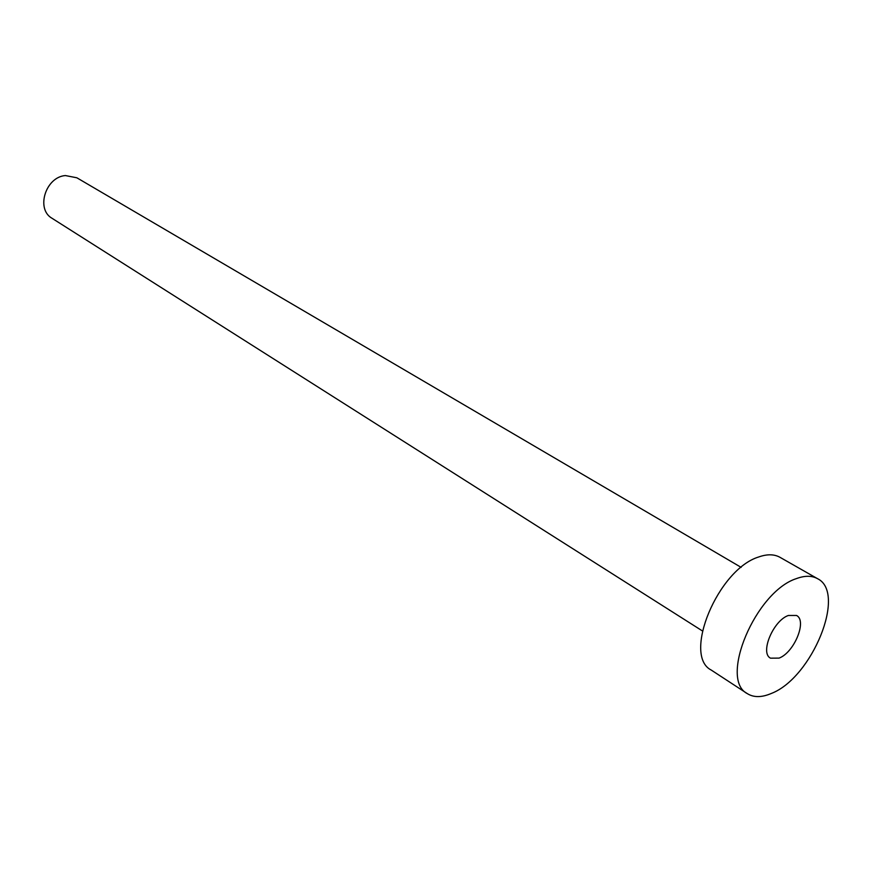 <?xml version="1.0" encoding="UTF-8"?>
<svg xmlns="http://www.w3.org/2000/svg" width="872" height="872" viewBox="0 0 872 872"><rect width="100%" height="100%" fill="white"/><g stroke="black" fill="none" stroke-linecap="round" stroke-linejoin="round"><path stroke-width="1.31" d="M779.067 658.109C794.185 652.616 807.352 620.69 796.539 615.469L788.343 615.479C773.213 620.635 759.774 652.932 770.477 658.164L779.067 658.109M702.363 630.903L52.113 218.338C35.621 209.258 45.497 177.027 65.389 175.555L76.856 177.79L741.146 567.367M747.359 693.654L711.203 670.045C682.275 655.581 717.961 569.285 758.716 556.968C767.12 553.993 774.216 554.102 779.993 557.317L817.522 578.67C846.919 592.742 812.028 677.871 771.382 693.436C761.779 697.556 753.768 697.633 747.359 693.654C718.757 679.517 755.599 591.663 796.354 578.627C804.78 575.498 811.832 575.509 817.522 578.67"/></g></svg>
